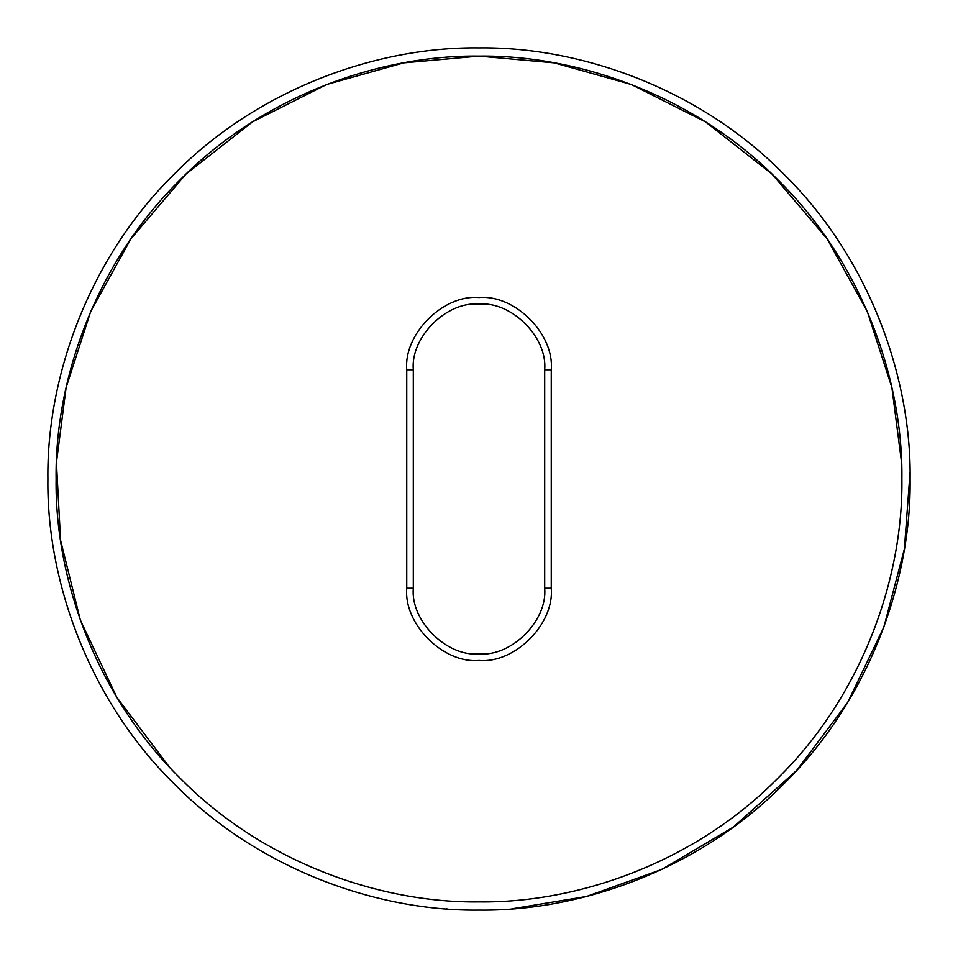 <?xml version="1.0" encoding="UTF-8"?>
<svg xmlns="http://www.w3.org/2000/svg" width="958" height="958" viewBox="0 0 958 958"><rect width="100%" height="100%" fill="white"/><g stroke="black" fill="none" stroke-linecap="round" stroke-linejoin="round"><path stroke-width="1.44" d="M544.695 369.788L544.695 588.212C547.629 620.712 511.5 656.841 479 653.907C446.5 656.841 410.371 620.712 413.305 588.212L413.305 369.788C410.371 337.288 446.5 301.159 479 304.093C511.5 301.159 547.629 337.288 544.695 369.788L551.257 369.788C554.49 334.031 514.757 294.298 479 297.531C443.243 294.298 403.51 334.031 406.743 369.788L406.743 588.212C403.51 623.969 443.243 663.702 479 660.469C514.757 663.702 554.49 623.969 551.257 588.212L551.257 369.788M446.153 908.843L447.111 908.914M910.052 472.51L904.388 548.922L883.899 626.999L847.686 702.418L796.613 770.495L733.289 827.113L661.727 869.457L586.488 896.484L511.847 908.843M910.1 479C911.489 377.907 869.577 258.432 783.836 174.164C699.568 88.423 580.093 46.511 479 47.9C377.907 46.511 258.432 88.423 174.164 174.164C88.423 258.432 46.511 377.907 47.9 479C46.511 580.093 88.423 699.568 174.164 783.836C258.432 869.577 377.907 911.489 479 910.1C580.093 911.489 699.568 869.577 783.836 783.836C869.577 699.568 911.489 580.093 910.1 479M544.695 588.212L551.257 588.212M413.305 588.212L406.743 588.212M413.305 369.788L406.743 369.788M901.885 479C903.25 578.165 862.14 695.364 778.028 778.028C695.364 862.14 578.165 903.25 479 901.885C379.835 903.25 262.636 862.14 179.972 778.028C95.86 695.364 54.75 578.165 56.115 479C54.75 379.835 95.86 262.636 179.972 179.972C262.636 95.86 379.835 54.75 479 56.115C578.165 54.75 695.364 95.86 778.028 179.972C862.14 262.636 903.25 379.835 901.885 479L901.574 462.57L891.886 387.547L867.301 311.482L827.053 238.793L772.16 174.212L705.495 121.882L631.298 84.484L554.335 62.881L479 56.115L403.665 62.881L326.702 84.484L252.505 121.882L185.84 174.212L130.947 238.793L90.699 311.482L66.114 387.547L56.426 462.57L60.57 540.252L80.364 620.149L116.936 697.508L169.434 767.107"/></g></svg>
